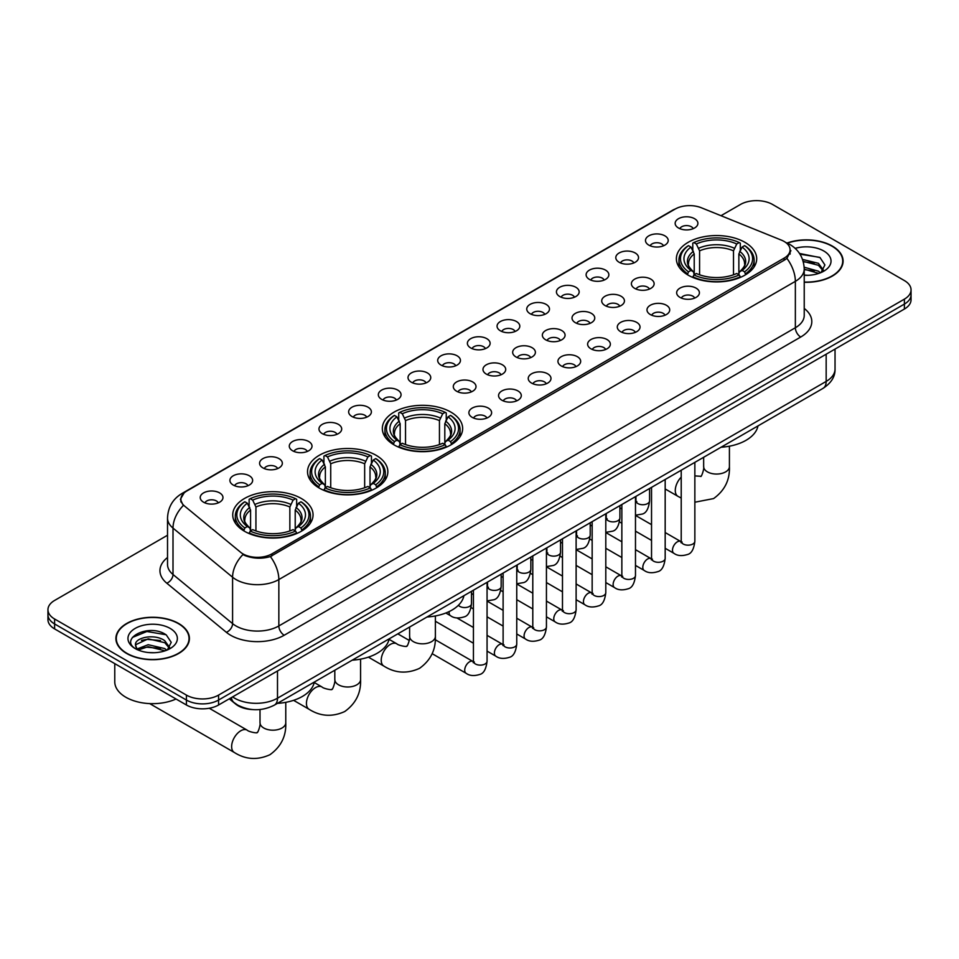 <?xml version="1.0" encoding="UTF-8"?>
<svg xmlns="http://www.w3.org/2000/svg" width="959" height="959" viewBox="0 0 959 959"><rect width="100%" height="100%" fill="white"/><g stroke="black" fill="none" stroke-linecap="round" stroke-linejoin="round"><path stroke-width="1.44" d="M450.886 412.106A40.158 23.184 0 0 0 407.119 407.084A40.158 23.184 0 0 0 382.329 428.505A40.158 23.184 0 0 0 394.089 444.892A40.158 23.184 0 0 0 437.855 449.927A40.158 23.184 0 0 0 462.646 428.505A40.158 23.184 0 0 0 450.886 412.106M376.096 455.297A40.158 23.184 0 0 0 332.329 450.262A40.158 23.184 0 0 0 307.527 471.684A40.158 23.184 0 0 0 319.299 488.083A40.158 23.184 0 0 0 363.065 493.106A40.158 23.184 0 0 0 387.856 471.684A40.158 23.184 0 0 0 376.096 455.297M301.294 498.476A40.158 23.184 0 0 0 257.527 493.453A40.158 23.184 0 0 0 232.737 514.875A40.158 23.184 0 0 0 244.497 531.262A40.158 23.184 0 0 0 288.263 536.297A40.158 23.184 0 0 0 313.054 514.875A40.158 23.184 0 0 0 301.294 498.476M744.939 242.339A40.158 23.184 0 0 0 701.173 237.317A40.158 23.184 0 0 0 676.383 258.738A40.158 23.184 0 0 0 688.142 275.125A40.158 23.184 0 0 0 731.909 280.16A40.158 23.184 0 0 0 756.699 258.738A40.158 23.184 0 0 0 744.939 242.339M648.811 245.12A11.364 6.557 180 0 1 646.558 243.262A11.364 6.557 180 0 1 650.322 235.111A11.364 6.557 180 0 1 664.887 235.842A11.364 6.557 180 0 1 667.14 243.262A11.364 6.557 180 0 1 648.811 245.12M663.508 245.804A6.821 3.932 0 0 0 661.674 243.886A6.821 3.932 0 0 0 654.949 242.891A6.821 3.932 0 0 0 650.202 245.804M619.13 262.263A11.364 6.557 180 0 1 616.877 260.404A11.364 6.557 180 0 1 620.641 252.253A11.364 6.557 180 0 1 635.206 252.984A11.364 6.557 180 0 1 637.459 260.404A11.364 6.557 180 0 1 619.13 262.263M633.815 262.946A6.821 3.932 0 0 0 631.993 261.028A6.821 3.932 0 0 0 625.268 260.021A6.821 3.932 0 0 0 620.509 262.946M589.449 279.405A11.364 6.557 180 0 1 587.196 277.547A11.364 6.557 180 0 1 590.96 269.383A11.364 6.557 180 0 1 605.525 270.114A11.364 6.557 180 0 1 607.778 277.547A11.364 6.557 180 0 1 589.449 279.405M604.134 280.076A6.821 3.932 0 0 0 602.312 278.158A6.821 3.932 0 0 0 595.587 277.163A6.821 3.932 0 0 0 590.828 280.076M559.768 296.535A11.364 6.557 180 0 1 557.503 294.677A11.364 6.557 180 0 1 561.267 286.525A11.364 6.557 180 0 1 575.832 287.256A11.364 6.557 180 0 1 578.097 294.677A11.364 6.557 180 0 1 559.768 296.535M574.453 297.218A6.821 3.932 0 0 0 572.619 295.3A6.821 3.932 0 0 0 565.906 294.305A6.821 3.932 0 0 0 561.147 297.218M530.075 313.677A11.364 6.557 180 0 1 527.822 311.819A11.364 6.557 180 0 1 531.586 303.667A11.364 6.557 180 0 1 546.15 304.399A11.364 6.557 180 0 1 548.404 311.819A11.364 6.557 180 0 1 530.075 313.677M544.772 314.36A6.821 3.932 0 0 0 542.938 312.442A6.821 3.932 0 0 0 536.225 311.435A6.821 3.932 0 0 0 531.466 314.36M500.394 330.807A11.364 6.557 180 0 1 498.141 328.961A11.364 6.557 180 0 1 501.905 320.797A11.364 6.557 180 0 1 516.469 321.529A11.364 6.557 180 0 1 518.723 328.961A11.364 6.557 180 0 1 500.394 330.807M515.091 331.49A6.821 3.932 0 0 0 513.257 329.572A6.821 3.932 0 0 0 506.532 328.577A6.821 3.932 0 0 0 501.785 331.49M470.713 347.949A11.364 6.557 180 0 1 468.46 346.091A11.364 6.557 180 0 1 472.224 337.94A11.364 6.557 180 0 1 486.788 338.671A11.364 6.557 180 0 1 489.042 346.091A11.364 6.557 180 0 1 470.713 347.949M485.398 348.632A6.821 3.932 0 0 0 483.576 346.714A6.821 3.932 0 0 0 476.851 345.719A6.821 3.932 0 0 0 472.092 348.632M441.032 365.091A11.364 6.557 180 0 1 438.778 363.233A11.364 6.557 180 0 1 442.543 355.07A11.364 6.557 180 0 1 457.107 355.801A11.364 6.557 180 0 1 459.361 363.233A11.364 6.557 180 0 1 441.032 365.091M455.717 365.763A6.821 3.932 0 0 0 453.883 363.845A6.821 3.932 0 0 0 447.17 362.85A6.821 3.932 0 0 0 442.411 365.763M411.351 382.221A11.364 6.557 180 0 1 409.085 380.363A11.364 6.557 180 0 1 412.849 372.212A11.364 6.557 180 0 1 427.414 372.943A11.364 6.557 180 0 1 429.68 380.363A11.364 6.557 180 0 1 411.351 382.221M426.036 382.905A6.821 3.932 0 0 0 424.202 380.987A6.821 3.932 0 0 0 417.489 379.992A6.821 3.932 0 0 0 412.73 382.905M381.658 399.364A11.364 6.557 180 0 1 379.404 397.506A11.364 6.557 180 0 1 383.168 389.354A11.364 6.557 180 0 1 397.733 390.085A11.364 6.557 180 0 1 399.987 397.506A11.364 6.557 180 0 1 381.658 399.364M396.355 400.047A6.821 3.932 0 0 0 394.521 398.129A6.821 3.932 0 0 0 387.808 397.122A6.821 3.932 0 0 0 383.049 400.047M351.977 416.506A11.364 6.557 180 0 1 349.723 414.648A11.364 6.557 180 0 1 353.487 406.484A11.364 6.557 180 0 1 368.052 407.215A11.364 6.557 180 0 1 370.306 414.648A11.364 6.557 180 0 1 351.977 416.506M366.674 417.177A6.821 3.932 0 0 0 364.84 415.259A6.821 3.932 0 0 0 358.115 414.264A6.821 3.932 0 0 0 353.368 417.177M322.296 433.636A11.364 6.557 180 0 1 320.042 431.778A11.364 6.557 180 0 1 323.806 423.626A11.364 6.557 180 0 1 338.371 424.358A11.364 6.557 180 0 1 340.625 431.778A11.364 6.557 180 0 1 322.296 433.636M336.981 434.319A6.821 3.932 0 0 0 335.159 432.401A6.821 3.932 0 0 0 328.434 431.406A6.821 3.932 0 0 0 323.674 434.319M292.615 450.778A11.364 6.557 180 0 1 290.361 448.92A11.364 6.557 180 0 1 294.125 440.768A11.364 6.557 180 0 1 308.69 441.5A11.364 6.557 180 0 1 310.944 448.92A11.364 6.557 180 0 1 292.615 450.778M307.3 451.461A6.821 3.932 0 0 0 305.465 449.543A6.821 3.932 0 0 0 298.752 448.536A6.821 3.932 0 0 0 293.993 451.461M262.934 467.908A11.364 6.557 180 0 1 260.668 466.062A11.364 6.557 180 0 1 264.432 457.899A11.364 6.557 180 0 1 278.997 458.63A11.364 6.557 180 0 1 281.263 466.062A11.364 6.557 180 0 1 262.934 467.908M277.619 468.591A6.821 3.932 0 0 0 275.784 466.673A6.821 3.932 0 0 0 269.071 465.678A6.821 3.932 0 0 0 264.312 468.591M233.241 485.05A11.364 6.557 180 0 1 230.987 483.192A11.364 6.557 180 0 1 234.751 475.041A11.364 6.557 180 0 1 249.316 475.772A11.364 6.557 180 0 1 251.57 483.192A11.364 6.557 180 0 1 233.241 485.05M247.937 485.733A6.821 3.932 0 0 0 246.103 483.816A6.821 3.932 0 0 0 239.39 482.821A6.821 3.932 0 0 0 234.631 485.733M203.56 502.192A11.364 6.557 180 0 1 201.306 500.334A11.364 6.557 180 0 1 205.07 492.171A11.364 6.557 180 0 1 219.635 492.902A11.364 6.557 180 0 1 221.889 500.334A11.364 6.557 180 0 1 203.56 502.192M218.256 502.864A6.821 3.932 0 0 0 216.422 500.946A6.821 3.932 0 0 0 209.697 499.951A6.821 3.932 0 0 0 204.95 502.864M678.492 227.99A11.364 6.557 180 0 1 676.239 226.132A11.364 6.557 180 0 1 680.003 217.969A11.364 6.557 180 0 1 694.568 218.7A11.364 6.557 180 0 1 696.821 226.132A11.364 6.557 180 0 1 678.492 227.99M693.189 228.662A6.821 3.932 0 0 0 691.355 226.744A6.821 3.932 0 0 0 684.642 225.749A6.821 3.932 0 0 0 679.883 228.662M634.726 288.395A11.364 6.557 180 0 1 632.472 286.549A11.364 6.557 180 0 1 636.237 278.386A11.364 6.557 180 0 1 650.801 279.117A11.364 6.557 180 0 1 653.055 286.549A11.364 6.557 180 0 1 634.726 288.395M649.411 289.079A6.821 3.932 0 0 0 647.577 287.161A6.821 3.932 0 0 0 640.864 286.166A6.821 3.932 0 0 0 636.105 289.079M605.033 305.537A11.364 6.557 180 0 1 602.779 303.679A11.364 6.557 180 0 1 606.544 295.528A11.364 6.557 180 0 1 621.108 296.259A11.364 6.557 180 0 1 623.374 303.679A11.364 6.557 180 0 1 605.033 305.537M619.73 306.221A6.821 3.932 0 0 0 617.896 304.303A6.821 3.932 0 0 0 611.183 303.308A6.821 3.932 0 0 0 606.424 306.221M575.352 322.68A11.364 6.557 180 0 1 573.098 320.821A11.364 6.557 180 0 1 576.862 312.658A11.364 6.557 180 0 1 591.427 313.401A11.364 6.557 180 0 1 593.681 320.821A11.364 6.557 180 0 1 575.352 322.68M590.049 323.351A6.821 3.932 0 0 0 588.215 321.433A6.821 3.932 0 0 0 581.502 320.438A6.821 3.932 0 0 0 576.743 323.351M545.671 339.81A11.364 6.557 180 0 1 543.417 337.952A11.364 6.557 180 0 1 547.181 329.8A11.364 6.557 180 0 1 561.746 330.531A11.364 6.557 180 0 1 564 337.952A11.364 6.557 180 0 1 545.671 339.81M560.356 340.493A6.821 3.932 0 0 0 558.534 338.575A6.821 3.932 0 0 0 551.809 337.58A6.821 3.932 0 0 0 547.062 340.493M515.99 356.952A11.364 6.557 180 0 1 513.736 355.094A11.364 6.557 180 0 1 517.5 346.942A11.364 6.557 180 0 1 532.065 347.673A11.364 6.557 180 0 1 534.319 355.094A11.364 6.557 180 0 1 515.99 356.952M530.675 357.635A6.821 3.932 0 0 0 528.853 355.717A6.821 3.932 0 0 0 522.128 354.71A6.821 3.932 0 0 0 517.369 357.635M486.309 374.094A11.364 6.557 180 0 1 484.055 372.236A11.364 6.557 180 0 1 487.819 364.072A11.364 6.557 180 0 1 502.384 364.804A11.364 6.557 180 0 1 504.638 372.236A11.364 6.557 180 0 1 486.309 374.094M500.994 374.765A6.821 3.932 0 0 0 499.159 372.847A6.821 3.932 0 0 0 492.447 371.852A6.821 3.932 0 0 0 487.687 374.765M456.616 391.224A11.364 6.557 180 0 1 454.362 389.366A11.364 6.557 180 0 1 458.126 381.214A11.364 6.557 180 0 1 472.691 381.946A11.364 6.557 180 0 1 474.945 389.366A11.364 6.557 180 0 1 456.616 391.224M471.313 391.907A6.821 3.932 0 0 0 469.478 389.989A6.821 3.932 0 0 0 462.765 388.994A6.821 3.932 0 0 0 458.006 391.907M680.003 297.398A11.364 6.557 180 0 1 677.737 295.552A11.364 6.557 180 0 1 681.501 287.388A11.364 6.557 180 0 1 696.066 288.12A11.364 6.557 180 0 1 698.332 295.552A11.364 6.557 180 0 1 680.003 297.398M694.688 298.081A6.821 3.932 0 0 0 692.854 296.163A6.821 3.932 0 0 0 686.141 295.168A6.821 3.932 0 0 0 681.381 298.081M650.31 314.54A11.364 6.557 180 0 1 648.056 312.682A11.364 6.557 180 0 1 651.82 304.53A11.364 6.557 180 0 1 666.385 305.262A11.364 6.557 180 0 1 668.639 312.682A11.364 6.557 180 0 1 650.31 314.54M665.007 315.223A6.821 3.932 0 0 0 663.172 313.305A6.821 3.932 0 0 0 656.459 312.31A6.821 3.932 0 0 0 651.7 315.223M620.629 331.682A11.364 6.557 180 0 1 618.375 329.824A11.364 6.557 180 0 1 622.139 321.661A11.364 6.557 180 0 1 636.704 322.392A11.364 6.557 180 0 1 638.958 329.824A11.364 6.557 180 0 1 620.629 331.682M635.326 332.353A6.821 3.932 0 0 0 633.491 330.435A6.821 3.932 0 0 0 626.766 329.44A6.821 3.932 0 0 0 622.019 332.353M590.948 348.812A11.364 6.557 180 0 1 588.694 346.954A11.364 6.557 180 0 1 592.458 338.803A11.364 6.557 180 0 1 607.023 339.534A11.364 6.557 180 0 1 609.277 346.954A11.364 6.557 180 0 1 590.948 348.812M605.632 349.496A6.821 3.932 0 0 0 603.81 347.578A6.821 3.932 0 0 0 597.085 346.583A6.821 3.932 0 0 0 592.326 349.496M561.267 365.954A11.364 6.557 180 0 1 559.013 364.096A11.364 6.557 180 0 1 562.777 355.945A11.364 6.557 180 0 1 577.342 356.676A11.364 6.557 180 0 1 579.596 364.096A11.364 6.557 180 0 1 561.267 365.954M575.951 366.638A6.821 3.932 0 0 0 574.117 364.72A6.821 3.932 0 0 0 567.404 363.713A6.821 3.932 0 0 0 562.645 366.638M531.586 383.097A11.364 6.557 180 0 1 529.32 381.238A11.364 6.557 180 0 1 533.084 373.075A11.364 6.557 180 0 1 547.649 373.806A11.364 6.557 180 0 1 549.915 381.238A11.364 6.557 180 0 1 531.586 383.097M546.27 383.768A6.821 3.932 0 0 0 544.436 381.85A6.821 3.932 0 0 0 537.723 380.855A6.821 3.932 0 0 0 532.964 383.768M501.893 400.227A11.364 6.557 180 0 1 499.639 398.369A11.364 6.557 180 0 1 503.403 390.217A11.364 6.557 180 0 1 517.968 390.948A11.364 6.557 180 0 1 520.222 398.369A11.364 6.557 180 0 1 501.893 400.227M516.589 400.91A6.821 3.932 0 0 0 514.755 398.992A6.821 3.932 0 0 0 508.042 397.997A6.821 3.932 0 0 0 503.283 400.91M472.212 417.369A11.364 6.557 180 0 1 469.958 415.511A11.364 6.557 180 0 1 473.722 407.359A11.364 6.557 180 0 1 488.287 408.09A11.364 6.557 180 0 1 490.54 415.511A11.364 6.557 180 0 1 472.212 417.369M486.908 418.052A6.821 3.932 0 0 0 485.074 416.134A6.821 3.932 0 0 0 478.349 415.127A6.821 3.932 0 0 0 473.602 418.052M781.369 240.122A20.463 11.808 180 0 1 784.102 241.44A20.463 11.808 180 0 1 790.096 249.796A20.463 11.808 180 0 1 784.102 258.151L271.877 553.882A20.463 11.808 180 0 1 240.649 552.3L184.607 506.088A20.463 11.808 180 0 1 180.903 499.315A20.463 11.808 180 0 1 186.897 490.96L675.124 209.086A20.463 11.808 180 0 1 701.329 207.755L781.369 240.122M252.613 709.576A22.728 13.126 180 0 1 235.578 704.014L229.273 698.811M804.229 282.27A36.754 21.218 0 0 0 843.093 261.088A36.754 21.218 0 0 0 832.328 246.079A36.754 21.218 0 0 0 787.051 243.023M178.65 623.482A36.754 21.218 0 0 0 138.599 618.879A36.754 21.218 0 0 0 115.907 638.49A36.754 21.218 0 0 0 126.672 653.487A36.754 21.218 0 0 0 166.722 658.09A36.754 21.218 0 0 0 189.414 638.49A36.754 21.218 0 0 0 178.65 623.482M790.899 250.659L786.895 258.355L784.906 259.805L270.378 556.568C261.819 559.013 253.416 558.713 245.144 555.645L242.939 554.578A26.516 17.742 129.5 0 0 232.581 577.222L173.004 528.097A30.304 17.502 180 0 1 167.525 518.052L167.525 564.455A30.304 17.502 0 0 0 173.004 574.501L232.581 623.626A30.304 17.502 0 0 0 235.974 625.951A30.304 17.502 0 0 0 278.841 625.951L795.359 327.75A30.304 17.502 0 0 0 804.229 315.379L804.229 268.976A30.304 17.502 180 0 1 795.359 281.347A26.516 15.308 -120 0 0 786.895 258.355M167.525 535.242L54.603 600.442A22.728 13.126 0 0 0 47.95 609.72L47.95 619.61A22.728 13.126 0 0 0 54.603 628.9L186.418 704.997L186.418 700.046A22.728 13.126 0 0 0 218.568 700.046L904.397 304.087A22.728 13.126 0 0 0 911.05 294.809A22.728 13.126 0 0 1 904.397 304.087L218.568 700.046A22.728 13.126 0 0 1 186.418 700.046L54.603 623.949L186.418 700.046L186.418 695.095A22.728 13.126 0 0 0 218.568 695.095L904.397 299.136A22.728 13.126 0 0 0 911.05 289.858A22.728 13.126 0 0 0 904.397 280.579L772.582 204.483A22.728 13.126 0 0 0 740.432 204.483L720.988 215.703M47.95 614.671A22.728 13.126 0 0 0 54.603 623.949A22.728 13.126 0 0 1 47.95 614.671M804.229 308.438A37.892 21.877 180 0 1 800.717 337.029L284.2 635.242A37.892 21.877 180 0 1 230.616 635.242A37.892 21.877 180 0 1 226.372 632.317L166.794 583.192A7.576 5.071 -50.5 0 0 173.004 574.501L173.004 528.097A26.516 17.742 129.5 0 1 183.289 505.525L180.376 499.303L184.116 492.938M47.95 609.72A22.728 13.126 0 0 0 54.603 618.999L186.418 695.095M186.418 704.997A22.728 13.126 0 0 0 218.568 704.997L904.397 309.038A22.728 13.126 0 0 0 911.05 299.759L911.05 289.858M804.229 282.054A36.37 21.002 0 0 0 842.709 261.088A36.37 21.002 0 0 0 832.064 246.235A36.37 21.002 0 0 0 787.375 243.166M804.229 275.077L807.946 275.317M804.181 267.225L818.447 271.181L820.448 272.788M804.229 269.179L818.806 273.399M802.539 259.409L818.447 263.329L823.373 270.126M803.163 261.351L818.447 265.295L822.978 270.63M804.229 275.293A24.706 14.265 0 0 0 823.805 271.169A24.706 14.265 0 0 0 823.805 251.006A24.706 14.265 0 0 0 795.167 248.369M821.036 272.548L824.908 264.948L820.017 257.575L799.518 253.464M799.974 254.171L819.681 257.348M803.282 261.783L814.203 263.126M804.229 269.635L814.203 270.989M126.936 653.331A36.37 21.002 0 0 0 166.578 657.886A36.37 21.002 0 0 0 189.031 638.49A36.37 21.002 0 0 0 178.374 623.638A36.37 21.002 0 0 0 138.743 619.082A36.37 21.002 0 0 0 116.291 638.49A36.37 21.002 0 0 0 126.936 653.331M114.768 663.628L114.768 681.789A37.892 21.877 0 0 0 125.869 697.265A37.892 21.877 0 0 0 176.036 699.003M148.549 652.552L154.267 652.719M137.197 648.919L148.225 644.712L164.768 648.584L166.77 650.19M138.216 649.986L148.225 646.678L165.128 650.801M137.377 649.687L135.603 645.539A17.13 9.89 0 0 0 138.36 650.118M169.683 647.529L164.768 640.732C154.495 633.06 133.337 637.795 135.603 645.539L135.531 644.784M135.639 645.779L136.118 644.508L148.225 638.826L164.768 642.698L169.299 648.032M167.357 649.95L171.229 642.35L166.327 634.978C149.005 622.511 118.197 638.934 135.986 649.003L136.873 649.543M170.127 628.397A24.706 14.265 0 0 0 135.195 628.397A24.706 14.265 0 0 0 135.195 648.572A24.706 14.265 0 0 0 170.127 648.572A24.706 14.265 0 0 0 170.127 628.397M132.378 637.447L146.883 631.501L166.003 634.75M141.441 640.348L146.883 639.353L160.525 640.528M141.441 648.2L146.883 647.217L160.525 648.38M687.423 274.706L688.502 271.829A36.07 20.822 0 0 1 688.502 245.636L690.971 247.074A32.582 18.808 0 0 0 690.971 270.402L693.429 271.793L694.22 274.718M694.22 273.519L694.22 253.931L690.971 247.074M692.782 250.179L692.782 243.154L693.86 242.543A36.07 20.822 0 0 1 739.221 242.543L736.74 243.982A32.582 18.808 0 0 0 696.33 243.982L699.579 250.838L699.579 274.801M733.503 274.801L733.503 250.838L736.74 243.982M721.06 447.23A41.681 24.059 0 0 0 757.97 425.916M692.782 276.779A37.581 21.697 0 0 0 740.3 276.779L739.221 274.921A36.07 20.822 0 0 1 693.86 274.921L692.782 277.427M740.3 277.427L740.3 276.779M688.502 245.636L687.423 246.259A37.581 21.697 0 0 0 678.96 259.973A37.581 21.697 0 0 0 687.423 273.687M739.221 242.543L740.3 243.154L740.3 250.179M693.86 274.921L696.33 273.495A32.582 18.808 0 0 0 736.74 273.495L739.221 274.921M690.971 270.402L688.502 271.829M696.33 243.982L693.86 242.543M693.429 251.294A29.142 16.83 0 0 0 693.429 271.793L693.561 271.877C689.425 267.873 687.735 265.163 688.502 263.725A28.039 16.183 0 0 1 694.22 253.931M745.658 273.687A37.581 21.697 0 0 0 754.122 259.973A37.581 21.697 0 0 0 745.658 246.259L744.58 245.636A36.07 20.822 0 0 1 744.58 271.829L745.658 274.706M744.58 271.829L742.098 270.402A32.582 18.808 0 0 0 742.098 247.074L744.58 245.636M742.098 247.074L738.862 253.931L738.862 273.519L739.653 271.793L742.098 270.402M738.862 253.931A28.039 16.183 0 0 1 744.58 263.725C745.335 265.163 743.657 267.885 739.521 271.877L739.653 271.793A29.142 16.83 0 0 0 739.653 251.294M738.862 274.718L738.862 273.519M393.37 444.473L394.449 441.596A36.07 20.822 0 0 1 394.449 415.403L396.93 416.841A32.582 18.808 0 0 0 396.93 440.169L399.376 441.56L400.167 444.485M400.167 443.286L400.167 423.698L396.93 416.841M398.728 419.946L398.728 412.933L399.807 412.31A36.07 20.822 0 0 1 445.18 412.31L442.698 413.749A32.582 18.808 0 0 0 402.289 413.749L405.525 420.605L405.525 444.568M439.45 444.568L439.45 420.605L442.698 413.749M427.019 616.997A41.681 24.059 0 0 0 463.916 595.683M398.728 446.546A37.581 21.697 0 0 0 446.247 446.546L445.18 444.688A36.07 20.822 0 0 1 399.807 444.688L398.728 447.194M446.247 447.194L446.247 446.546M394.449 415.403L393.37 416.026A37.581 21.697 0 0 0 384.907 429.74A37.581 21.697 0 0 0 393.37 443.454M445.18 412.31L446.247 412.933L446.247 419.946M399.807 444.688L402.289 443.262A32.582 18.808 0 0 0 442.698 443.262L445.18 444.688M396.93 440.169L394.449 441.596M402.289 413.749L399.807 412.31M399.376 421.061A29.142 16.83 0 0 0 399.376 441.56L399.519 441.655C395.372 437.652 393.681 434.93 394.449 433.492A28.039 16.183 0 0 1 400.167 423.698M451.605 443.454A37.581 21.697 0 0 0 460.08 429.74A37.581 21.697 0 0 0 451.605 416.026L450.538 415.403A36.07 20.822 0 0 1 450.538 441.596L451.605 444.473M450.538 441.596L448.057 440.169A32.582 18.808 0 0 0 448.057 416.841L450.538 415.403M448.057 416.841L444.808 423.698L444.808 443.286L445.599 441.56L448.057 440.169M444.808 423.698A28.039 16.183 0 0 1 450.526 433.492C451.293 434.93 449.603 437.652 445.467 441.655L445.599 441.56A29.142 16.83 0 0 0 445.599 421.061M444.808 444.485L444.808 443.286M318.568 487.651L319.647 484.786A36.07 20.822 0 0 1 319.647 458.594L322.128 460.02A32.582 18.808 0 0 0 322.128 483.348L324.574 484.739L325.365 487.663M325.365 486.477L325.365 466.889L322.128 460.02M323.926 463.125L323.926 456.112L325.005 455.501A36.07 20.822 0 0 1 370.378 455.501L367.896 456.928A32.582 18.808 0 0 0 327.487 456.928L330.723 463.796L330.723 487.747M364.66 487.747L364.66 463.796L367.896 456.928M352.217 660.176A41.681 24.059 0 0 0 389.126 638.874M323.926 489.737A37.581 21.697 0 0 0 371.457 489.737L370.378 487.879A36.07 20.822 0 0 1 325.005 487.879L323.926 490.385M371.457 490.385L371.457 489.737M319.647 458.594L318.568 459.205A37.581 21.697 0 0 0 310.105 472.919A37.581 21.697 0 0 0 318.568 486.645M370.378 455.501L371.457 456.112L371.457 463.125M325.005 487.879L327.487 486.441A32.582 18.808 0 0 0 367.896 486.441L370.378 487.879M322.128 483.348L319.647 484.786M327.487 456.928L325.005 455.501M324.574 464.24A29.142 16.83 0 0 0 324.574 484.739L324.717 484.834C320.57 480.831 318.891 478.109 319.659 476.683A28.039 16.183 0 0 1 325.365 466.889M376.815 486.645A37.581 21.697 0 0 0 385.278 472.919A37.581 21.697 0 0 0 376.815 459.205L375.736 458.594A36.07 20.822 0 0 1 375.736 484.786L376.815 487.651M375.736 484.786L373.255 483.348A32.582 18.808 0 0 0 373.255 460.02L375.736 458.594M373.255 460.02L370.018 466.889L370.018 486.477L370.809 484.739L373.255 483.348M370.018 466.889A28.039 16.183 0 0 1 375.724 476.683C376.491 478.121 374.801 480.843 370.665 484.834L370.809 484.739A29.142 16.83 0 0 0 370.809 464.24M370.018 487.663L370.018 486.477M243.778 530.842L244.857 527.965A36.07 20.822 0 0 1 244.857 501.773L247.326 503.211A32.582 18.808 0 0 0 247.326 526.539L249.784 527.929L250.575 530.854M250.575 529.656L250.575 510.068L247.326 503.211M249.136 506.304L249.136 499.291L250.215 498.68A36.07 20.822 0 0 1 295.576 498.68L293.094 500.118A32.582 18.808 0 0 0 252.685 500.118L255.933 506.975L255.933 530.926M289.858 530.926L289.858 506.975L293.094 500.118M277.415 703.367A41.681 24.059 0 0 0 314.324 682.053M249.136 532.916A37.581 21.697 0 0 0 296.655 532.916L295.576 531.058A36.07 20.822 0 0 1 250.215 531.058L249.136 533.564M296.655 533.564L296.655 532.916M244.857 501.773L243.778 502.384A37.581 21.697 0 0 0 235.315 516.11A37.581 21.697 0 0 0 243.778 529.824M295.576 498.68L296.655 499.291L296.655 506.304M250.215 531.058L252.685 529.632A32.582 18.808 0 0 0 293.094 529.632L295.576 531.058M247.326 526.539L244.857 527.965M252.685 500.118L250.215 498.68M249.784 507.431A29.142 16.83 0 0 0 249.784 527.929L249.915 528.013C245.78 524.01 244.089 521.3 244.857 519.862A28.039 16.183 0 0 1 250.575 510.068M302.013 529.824A37.581 21.697 0 0 0 310.476 516.11A37.581 21.697 0 0 0 302.013 502.384L300.934 501.773A36.07 20.822 0 0 1 300.934 527.965L302.013 530.842M300.934 527.965L298.453 526.539A32.582 18.808 0 0 0 298.453 503.211L300.934 501.773M298.453 503.211L295.216 510.068L295.216 529.656L296.007 527.929L298.453 526.539M295.216 510.068A28.039 16.183 0 0 1 300.934 519.862C301.689 521.3 300.011 524.022 295.875 528.013L296.007 527.929A29.142 16.83 0 0 0 296.007 507.431M295.216 530.854L295.216 529.656M271.877 553.882L271.877 555.968M784.102 258.151L784.102 260.273M284.2 635.242A7.576 4.375 60 0 1 278.841 625.951L278.841 579.56A30.304 17.502 180 0 1 235.974 579.56A30.304 17.502 180 0 1 232.581 577.222L232.581 623.626A7.576 5.071 -50.5 0 1 226.372 632.317M786.032 242.591A26.516 12.419 112 0 0 785.673 242.459L789.868 244.461C798.931 249.903 803.726 258.079 804.229 268.976M270.378 556.568A26.516 15.308 60 0 1 278.841 579.56L795.359 281.347L795.359 327.75A7.576 4.375 60 0 0 800.717 337.029M184.643 492.506A26.516 15.308 -120 0 0 181.886 493.537C172.824 498.992 168.029 507.155 167.525 518.052M181.886 493.537L672.894 210.057A26.516 15.308 60 0 1 674.908 209.206M166.794 583.192A37.892 21.877 180 0 1 167.525 557.527M218.568 695.095L218.568 704.997M904.397 299.136L904.397 309.038M54.603 618.999L54.603 628.9M232.605 696.893A30.304 17.502 0 0 0 234.643 698.188A30.304 17.502 0 0 0 277.499 698.188L826.167 381.418A30.304 17.502 0 0 0 835.037 369.047C835.265 376.563 831.261 383.001 823.026 388.359L274.358 705.129A15.152 8.751 60 0 0 277.499 698.188L277.499 670.964M826.167 354.195L826.167 381.418A15.152 8.751 60 0 1 823.026 388.359M231.371 697.601A15.152 10.141 129.5 0 0 234.02 702.527L229.417 698.727M729.415 446.187L729.415 466.613A12.887 7.432 180 0 1 725.651 471.876A12.887 7.432 180 0 1 707.43 471.876A12.887 7.432 180 0 1 703.654 466.613C704.445 468.771 701.089 478.109 700.681 476.275L694.855 475.904M681.214 498.069L677.953 496.33A12.887 7.432 -60 0 1 681.214 477.15M733.503 250.838A28.039 16.183 0 0 0 699.579 250.838M734.294 248.201A29.142 16.83 0 0 0 698.787 248.201M435.374 615.954L435.374 636.38A12.887 7.432 180 0 1 431.598 641.643A12.887 7.432 180 0 1 413.377 641.643A12.887 7.432 180 0 1 409.613 636.38C410.392 638.538 407.048 647.876 406.628 646.042C408.019 647.313 398.249 645.539 396.786 643.789L389.03 639.317M435.374 636.38C435.925 649.711 430.639 660.367 419.515 668.351C407.048 673.997 395.18 673.242 383.9 666.097A12.887 7.432 -60 0 1 381.922 655.776A12.887 7.432 -60 0 1 390.337 644.424A12.887 7.432 -60 0 1 396.786 643.789M439.45 420.605A28.039 16.183 0 0 0 405.525 420.605M440.241 417.968A29.142 16.83 0 0 0 404.734 417.968M360.572 659.145L360.572 679.571A12.887 7.432 180 0 1 356.796 684.822A12.887 7.432 180 0 1 338.587 684.822A12.887 7.432 180 0 1 334.811 679.571C335.59 681.717 332.246 691.055 331.838 689.221C333.217 690.504 323.459 688.73 321.984 686.968L314.228 682.496M360.572 679.571C361.123 692.901 355.837 703.558 344.713 711.542C332.246 717.176 320.378 716.433 309.098 709.288A12.887 7.432 -60 0 1 307.132 698.967A12.887 7.432 -60 0 1 315.547 687.615A12.887 7.432 -60 0 1 321.984 686.968M364.66 463.796A28.039 16.183 0 0 0 330.723 463.796M365.451 461.147A29.142 16.83 0 0 0 329.932 461.147M285.77 702.324L285.77 722.75A12.887 7.432 180 0 1 282.006 728.013A12.887 7.432 180 0 1 263.785 728.013A12.887 7.432 180 0 1 260.009 722.75C260.8 724.908 257.456 734.246 257.036 732.412C258.415 733.683 248.657 731.909 247.182 730.159L209.242 708.245M285.77 722.75C286.321 736.08 281.035 746.737 269.923 754.721C257.456 760.367 245.576 759.612 234.308 752.467A12.887 7.432 -60 0 1 232.33 742.146A12.887 7.432 -60 0 1 240.745 730.794A12.887 7.432 -60 0 1 247.182 730.159M289.858 506.975A28.039 16.183 0 0 0 255.933 506.975M290.649 504.338A29.142 16.83 0 0 0 255.142 504.338M694.855 462.358L694.855 541.236A6.821 3.932 180 0 1 692.542 544.185A6.821 3.932 180 0 1 683.216 544.017A6.821 3.932 180 0 1 681.214 541.236L680.998 542.698L681.609 542.195M694.855 541.236C693.92 549.147 691.463 553.571 687.495 554.506C681.861 556.244 677.33 555.848 673.913 553.319A6.821 3.932 -60 0 1 672.858 547.865A6.821 3.932 -60 0 1 677.318 541.847A6.821 3.932 -60 0 1 677.617 541.691A6.821 3.932 -60 0 1 680.734 541.511L682.113 542.063M665.174 479.5L665.174 558.366A6.821 3.932 180 0 1 662.861 561.327A6.821 3.932 180 0 1 653.535 561.147A6.821 3.932 180 0 1 651.533 558.366L651.317 559.84L651.928 559.337M665.174 558.366C664.239 566.289 661.782 570.713 657.814 571.636C652.18 573.386 647.649 572.991 644.22 570.461A6.821 3.932 -60 0 1 643.177 564.995A6.821 3.932 -60 0 1 647.637 558.989A6.821 3.932 -60 0 1 647.936 558.821A6.821 3.932 -60 0 1 651.041 558.653L652.432 559.193M635.481 496.63L635.481 575.508A6.821 3.932 180 0 1 633.18 578.457A6.821 3.932 180 0 1 623.841 578.289A6.821 3.932 180 0 1 621.852 575.508L621.624 576.982L622.235 576.479M635.481 575.508C634.558 583.42 632.101 587.843 628.133 588.778C622.499 590.516 617.968 590.121 614.539 587.603A6.821 3.932 -60 0 1 613.496 582.137A6.821 3.932 -60 0 1 617.956 576.119A6.821 3.932 -60 0 1 618.255 575.963A6.821 3.932 -60 0 1 621.36 575.784L622.751 576.335M605.8 513.772L605.8 592.638A6.821 3.932 180 0 1 603.499 595.599A6.821 3.932 180 0 1 594.16 595.431A6.821 3.932 180 0 1 592.159 592.638L591.943 594.112L592.554 593.609M605.8 592.638C604.865 600.562 602.42 604.985 598.452 605.908C592.818 607.658 588.287 607.263 584.858 604.733A6.821 3.932 -60 0 1 583.815 599.267A6.821 3.932 -60 0 1 588.263 593.261A6.821 3.932 -60 0 1 588.574 593.094A6.821 3.932 -60 0 1 591.679 592.926L593.058 593.477M576.119 530.914L576.119 609.78A6.821 3.932 180 0 1 573.806 612.729A6.821 3.932 180 0 1 564.479 612.561A6.821 3.932 180 0 1 562.477 609.78L562.262 611.255L562.873 610.751M576.119 609.78C575.184 617.704 572.739 622.127 568.759 623.05C563.125 624.788 558.606 624.405 555.177 621.876A6.821 3.932 -60 0 1 554.134 616.409A6.821 3.932 -60 0 1 558.582 610.404A6.821 3.932 -60 0 1 558.893 610.236A6.821 3.932 -60 0 1 561.998 610.068L563.377 610.607M546.438 548.045L546.438 626.922A6.821 3.932 180 0 1 544.125 629.871A6.821 3.932 180 0 1 534.798 629.703A6.821 3.932 180 0 1 532.796 626.922L532.581 628.397L533.192 627.881M546.438 626.922C545.503 634.834 543.046 639.257 539.078 640.192C533.444 641.931 528.912 641.535 525.496 639.006A6.821 3.932 -60 0 1 524.441 633.551A6.821 3.932 -60 0 1 528.9 627.534A6.821 3.932 -60 0 1 529.2 627.378A6.821 3.932 -60 0 1 532.305 627.198L533.695 627.749M516.757 565.187L516.757 644.052A6.821 3.932 180 0 1 514.444 647.013A6.821 3.932 180 0 1 505.117 646.846A6.821 3.932 180 0 1 503.115 644.052L502.9 645.527L503.499 645.023M516.757 644.052C515.822 651.976 513.365 656.4 509.397 657.323C503.763 659.073 499.231 658.677 495.803 656.148A6.821 3.932 -60 0 1 494.76 650.681A6.821 3.932 -60 0 1 499.219 644.676A6.821 3.932 -60 0 1 499.519 644.508A6.821 3.932 -60 0 1 502.624 644.34L504.014 644.88M487.064 582.317L487.064 661.195A6.821 3.932 180 0 1 484.763 664.143A6.821 3.932 180 0 1 475.424 663.976A6.821 3.932 180 0 1 473.434 661.195L473.207 662.669L473.818 662.166M487.064 661.195C486.129 669.118 483.684 673.542 479.716 674.465C474.082 676.203 469.55 675.819 466.122 673.29A6.821 3.932 -60 0 1 465.079 667.824A6.821 3.932 -60 0 1 469.538 661.818A6.821 3.932 -60 0 1 469.838 661.65A6.821 3.932 -60 0 1 472.943 661.47L474.333 662.022M649.579 488.503L649.579 500.802A6.821 3.932 180 0 1 647.265 503.751A6.821 3.932 180 0 1 637.939 503.583A6.821 3.932 180 0 1 635.937 500.802L635.937 496.378M619.898 505.633L619.898 517.932A6.821 3.932 180 0 1 617.584 520.893A6.821 3.932 180 0 1 608.258 520.725A6.821 3.932 180 0 1 606.256 517.932L606.256 513.509M590.217 522.775L590.217 535.074A6.821 3.932 180 0 1 587.903 538.023A6.821 3.932 180 0 1 578.565 537.855A6.821 3.932 180 0 1 576.575 535.074L576.575 530.651M560.524 539.917L560.524 552.216A6.821 3.932 180 0 1 558.222 555.165A6.821 3.932 180 0 1 548.884 554.997A6.821 3.932 180 0 1 546.894 552.216L546.894 547.781M530.842 557.047L530.842 569.346A6.821 3.932 180 0 1 528.541 572.307A6.821 3.932 180 0 1 519.203 572.139A6.821 3.932 180 0 1 517.201 569.346L517.201 564.923M501.161 574.189L501.161 586.488A6.821 3.932 180 0 1 498.848 589.437A6.821 3.932 180 0 1 489.522 589.27A6.821 3.932 180 0 1 487.52 586.488L487.52 582.065M471.48 591.319L471.48 603.619A6.821 3.932 180 0 1 469.167 606.579A6.821 3.932 180 0 1 459.841 606.412A6.821 3.932 180 0 1 458.438 605.249M445.839 613.005L450.538 615.714A6.821 3.932 -60 0 1 449.196 611.542M180.903 499.315L180.903 501.953M790.096 249.796L790.096 254.147M672.894 210.057L677.761 207.803M274.358 705.129C262.167 711.254 249.975 711.254 237.772 705.129L234.02 702.527M835.037 369.047L835.037 349.076M842.709 264.121L842.709 261.088M189.031 641.523L189.031 638.49M116.291 641.523L116.291 638.49M729.415 466.613C729.967 479.944 724.68 490.6 713.568 498.584L694.855 502.216M677.953 496.33L665.174 488.958M678.96 266.902L678.96 259.973M754.122 266.902L754.122 259.973M703.654 457.275L703.654 466.613M383.9 666.097L368.388 657.143M384.907 436.669L384.907 429.74M460.08 436.669L460.08 429.74M409.613 627.042L409.613 636.38M309.098 709.288L293.586 700.334M310.105 479.86L310.105 472.919M385.278 479.86L385.278 472.919M334.811 670.233L334.811 679.571M234.308 752.467L149.664 703.594M235.315 523.039L235.315 516.11M310.476 523.039L310.476 516.11M260.009 709.528L260.009 722.75M673.913 553.319L665.174 548.284M651.533 540.408L635.481 531.142M621.852 523.266L619.49 521.9M681.214 470.234L681.214 541.236M680.734 541.511L665.174 532.533M651.533 524.657L635.481 515.391M644.22 570.461L635.481 565.414M621.852 557.539L605.8 548.284M592.159 540.408L589.809 539.042M651.533 487.376L651.533 558.366M651.041 558.653L635.481 549.663M621.852 541.787L605.8 532.533M614.539 587.603L605.8 582.557M592.159 574.681L576.119 565.414M562.477 557.539L560.116 556.184M621.852 504.506L621.852 575.508M621.36 575.784L605.8 566.805M592.159 558.929L576.119 549.663M584.858 604.733L576.119 599.687M562.477 591.823L546.438 582.557M532.796 574.681L530.435 573.314M592.159 521.648L592.159 592.638M591.679 592.926L576.119 583.947M562.477 576.071L546.438 566.805M555.177 621.876L546.438 616.829M532.796 608.953L516.757 599.687M503.115 591.823L500.754 590.456M562.477 538.778L562.477 609.78M561.998 610.068L546.438 601.077M532.796 593.201L516.757 583.947M525.496 639.006L516.757 633.971M503.115 626.095L487.064 616.829M473.434 608.953L471.073 607.586M532.796 555.92L532.796 626.922M532.305 627.198L516.757 618.219M503.115 610.344L487.064 601.077M495.803 656.148L487.064 651.101M473.434 643.225L435.374 621.252M503.115 573.062L503.115 644.052M502.624 644.34L487.064 635.349M473.434 627.486L456.975 617.98M466.122 673.29L432.137 653.666M409.289 640.468L397.817 633.851M473.434 590.193L473.434 661.195M472.943 661.47L435.266 639.725M636.836 501.629L635.457 501.077M635.481 515.199L642.218 514.072C646.186 513.137 648.644 508.714 649.579 500.802M621.852 508.977L619.898 507.85M636.332 501.773L635.721 502.276L635.937 500.802M607.155 518.759L605.764 518.22M605.8 532.341L612.537 531.202C616.505 530.279 618.963 525.856 619.898 517.932M592.159 526.107L590.217 524.981M606.651 518.903L606.04 519.406L606.256 517.932M577.474 535.901L576.083 535.35M576.119 549.471L582.856 548.344C586.824 547.421 589.282 542.998 590.217 535.074M562.477 543.25L560.524 542.123M576.958 536.045L576.359 536.549L576.575 535.074M547.793 553.043L546.402 552.492M546.438 566.613L553.175 565.486C557.143 564.551 559.588 560.128 560.524 552.216M532.796 560.392L530.842 559.265M547.277 553.175L546.666 553.679L546.894 552.216M518.1 570.173L516.721 569.634M516.757 583.755L523.482 582.616C527.462 581.693 529.907 577.27 530.842 569.346M503.115 577.522L501.161 576.395M517.596 570.317L516.985 570.821L517.201 569.346M488.419 587.316L487.04 586.764M487.064 600.885L493.801 599.759C497.769 598.824 500.226 594.4 501.161 586.488M473.434 594.664L471.48 593.537M487.915 587.459L487.304 587.963L487.52 586.488M450.538 615.714C453.895 618.231 458.426 618.627 464.12 616.889C468.088 615.966 470.545 611.542 471.48 603.619"/></g></svg>
